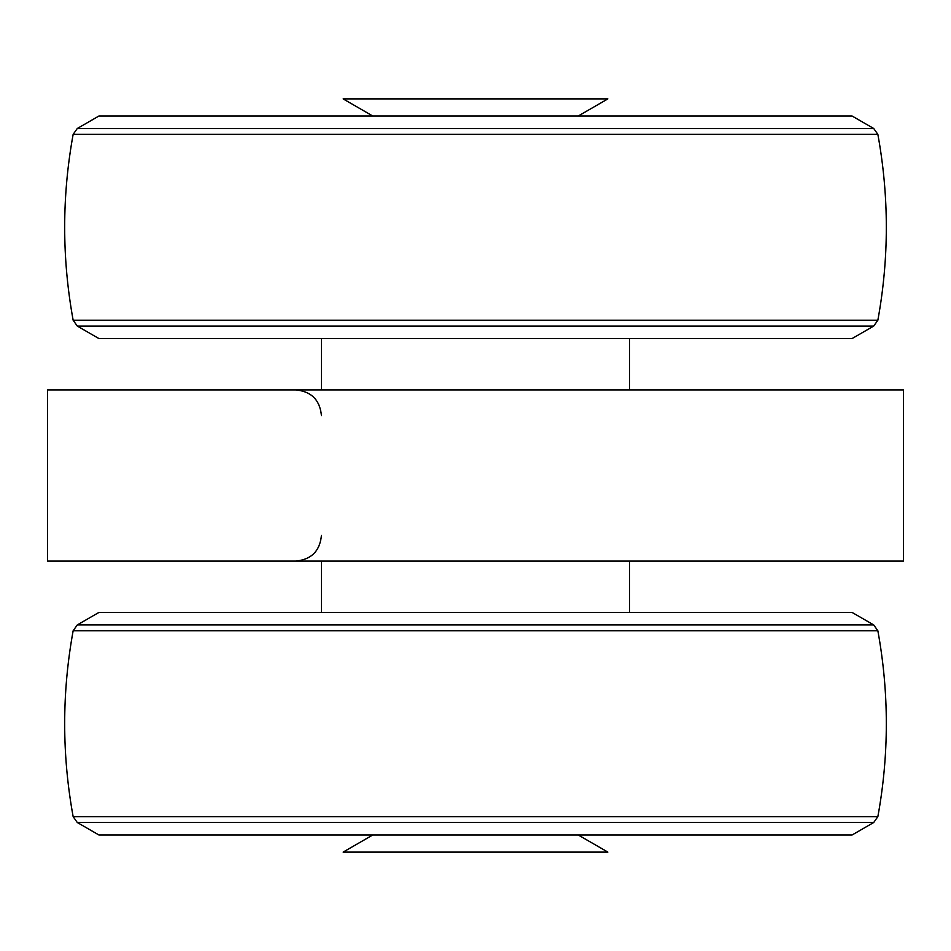 <?xml version="1.0" encoding="UTF-8"?>
<svg xmlns="http://www.w3.org/2000/svg" width="951" height="951" viewBox="0 0 951 951"><rect width="100%" height="100%" fill="white"/><g stroke="black" fill="none" stroke-linecap="round" stroke-linejoin="round"><path stroke-width="1.43" d="M873.719 128.504L77.281 128.504L98.904 116.022L852.096 116.022L873.719 128.504L877.856 134.364C889.149 196.31 889.149 258.268 877.856 320.214L873.719 326.074L77.281 326.074L98.904 338.556L852.096 338.556L873.719 326.074M77.281 822.496L873.719 822.496L852.096 834.978L98.904 834.978L77.281 822.496L73.144 816.636C61.851 754.69 61.851 692.732 73.144 630.786L77.281 624.926L873.719 624.926L852.096 612.444L98.904 612.444L77.281 624.926M321.438 561.09L321.438 612.444M629.562 389.91L629.562 338.556M47.55 561.09L47.55 389.91L903.45 389.91L903.45 561.09L47.55 561.09M372.792 116.022L343.145 98.904L607.855 98.904L578.208 116.022M372.792 834.978L343.145 852.096L607.855 852.096L578.208 834.978M77.281 128.504L73.144 134.364L877.856 134.364M73.144 134.364C61.851 196.31 61.851 258.268 73.144 320.214L877.856 320.214M873.719 822.496L877.856 816.636L73.144 816.636M877.856 816.636C889.149 754.69 889.149 692.732 877.856 630.786L73.144 630.786M73.144 320.214L77.281 326.074M877.856 630.786L873.719 624.926M629.562 561.09L629.562 612.444M321.438 389.91L321.438 338.556M321.438 535.413C319.916 551.009 311.357 559.568 295.761 561.09M321.438 415.587C319.916 399.991 311.357 391.432 295.761 389.91"/></g></svg>

